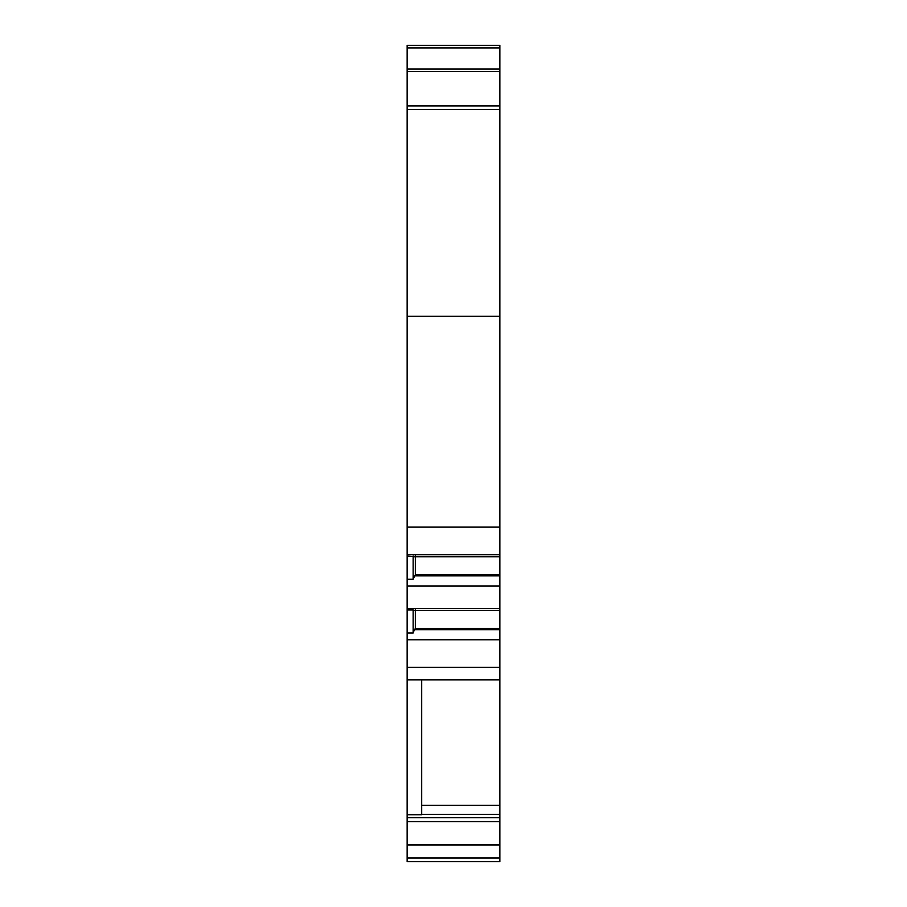 <?xml version="1.0" encoding="UTF-8"?>
<svg xmlns="http://www.w3.org/2000/svg" width="907" height="907" viewBox="0 0 907 907"><rect width="100%" height="100%" fill="white"/><g stroke="black" fill="none" stroke-linecap="round" stroke-linejoin="round"><path stroke-width="1.36" d="M407.141 858.011L499.859 858.011L499.859 861.65L407.141 861.65L407.141 814.713L421.687 814.713L421.687 679.842M407.141 679.842L407.141 608.552L499.859 608.552L499.859 679.842L407.141 679.842L407.141 814.713M407.141 608.552L407.141 68.989L499.859 68.989L499.859 316.237L407.141 316.237M407.141 47.901L407.141 45.35L499.859 45.35L499.859 47.901L407.141 47.901L407.141 68.989M499.859 608.552L499.859 316.237M499.859 679.842L499.859 858.011M499.859 47.901L499.859 68.989M421.687 814.384L499.859 814.384M499.859 667.393L407.141 667.393M499.859 639.798L407.141 639.798M499.859 527.126L407.141 527.126M407.141 554.721L499.859 554.721M499.859 585.967L407.141 585.967M499.859 629.673L414.363 629.673L415.327 628.596L415.327 609.527M407.141 633.052L413.15 633.052L414.363 629.673M413.15 633.052L413.15 609.901L407.141 609.901M499.859 610.581L414.363 610.581L413.15 609.901M499.859 628.596L415.327 628.608M499.859 556.751L414.363 556.751L407.141 556.082M413.15 556.082L413.15 579.222L415.327 574.766L415.327 555.696M413.15 579.222L407.141 579.222M499.859 575.854L414.363 575.854M499.859 574.777L415.327 574.789M499.859 805.291L421.687 805.291M407.141 817.626L499.859 817.626M407.141 821.572L499.859 821.572M407.141 844.95L499.859 844.95M407.141 109.475L499.859 109.475M407.141 105.904L499.859 105.904M407.141 71.415L499.859 71.415"/></g></svg>
